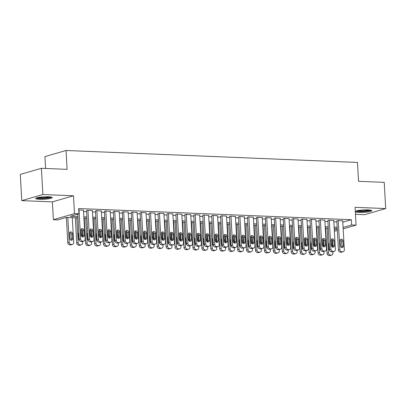 <?xml version="1.0" encoding="UTF-8"?>
<svg xmlns="http://www.w3.org/2000/svg" width="406" height="406" viewBox="0 0 406 406"><rect width="100%" height="100%" fill="white"/><g stroke="black" fill="none" stroke-linecap="round" stroke-linejoin="round"><path stroke-width="0.61" d="M39.489 199.336A8.282 1.238 176.8 0 0 47.949 198.915A8.282 1.238 176.8 0 0 52.212 197.585A8.282 1.238 176.8 0 0 48.39 196.763A8.282 1.238 176.8 0 0 39.935 197.184A8.282 1.238 176.8 0 0 35.667 198.514A8.282 1.238 176.8 0 0 39.489 199.336M355.331 211.77A8.282 1.238 176.8 0 0 359.077 212.439A8.282 1.238 176.8 0 0 367.531 212.018A8.282 1.238 176.8 0 0 371.794 210.689A8.282 1.238 176.8 0 0 367.973 209.866A8.282 1.238 176.8 0 0 355.316 211.45M77.993 217.89L66.406 217.413L57.85 219.895L53.379 219.707L74.486 213.597L78.957 213.779L70.4 216.256L77.922 216.565M52.384 201.883L73.491 195.773L42.874 194.52L41.407 168.302L20.3 174.418L21.767 200.63L52.384 201.883L53.379 219.707M45.609 168.475L44.944 156.594L66.051 150.484L357.478 162.436L358.534 181.304L384.233 182.36L385.7 208.572L355.083 207.319L356.077 225.142L343.166 228.882M355.473 214.312L364.593 214.683L385.7 208.572M337.35 230.567L334.377 231.232M42.874 194.52L21.767 200.63M83.474 210.247L78.739 209.907M92.416 210.612L87.488 210.267L86.508 210.699M101.353 210.983L96.43 210.633L95.451 211.064M110.295 211.348L105.367 210.998L104.388 211.43M119.232 211.714L114.309 211.369L113.33 211.8M128.174 212.079L123.246 211.734L122.267 212.165M137.111 212.445L132.189 212.099L131.209 212.531M146.053 212.815L141.126 212.465L140.146 212.896M154.99 213.18L150.068 212.83L149.088 213.262M163.933 213.546L159.005 213.201L158.025 213.632M172.87 213.911L167.947 213.566L166.967 213.998M181.807 214.277L176.884 213.932L175.905 214.363M190.749 214.647L185.826 214.297L184.847 214.728M199.686 215.013L194.763 214.667L193.784 215.099M208.628 215.378L203.7 215.033L202.721 215.464M217.565 215.743L212.642 215.398L211.663 215.83M226.507 216.114L221.58 215.764L220.6 216.195M235.444 216.479L230.522 216.129L229.542 216.56M244.387 216.845L239.459 216.499L238.479 216.931M253.324 217.21L248.401 216.865L247.421 217.296M262.266 217.575L257.338 217.23L256.359 217.662M271.203 217.946L266.28 217.596L265.301 218.027M280.145 218.311L275.217 217.966L274.238 218.398M289.082 218.677L284.159 218.332L283.18 218.763M298.019 219.042L293.096 218.697L292.117 219.128M306.961 219.413L302.039 219.062L301.059 219.494M315.898 219.778L310.976 219.428L309.996 219.859M324.841 220.143L319.913 219.798L318.933 220.23M333.778 220.509L328.855 220.164L327.875 220.595M342.791 222.183L351.317 219.717L78.662 208.537L78.957 213.779M83.55 211.567L86.564 211.688M92.487 211.932L95.506 212.059M101.429 212.297L104.444 212.424M110.366 212.668L113.386 212.79M119.308 213.033L122.323 213.155M128.245 213.399L131.265 213.526M137.187 213.764L140.202 213.891M146.124 214.135L149.144 214.256M155.067 214.5L158.081 214.622M164.004 214.865L167.023 214.987M172.946 215.231L175.96 215.358M181.883 215.596L184.897 215.723M190.82 215.967L193.84 216.088M199.762 216.332L202.777 216.454M208.699 216.697L211.719 216.824M217.641 217.063L220.656 217.19M226.578 217.433L229.598 217.555M235.521 217.799L238.535 217.92M244.458 218.164L247.477 218.286M253.4 218.529L256.414 218.656M262.337 218.895L265.357 219.022M271.279 219.265L274.294 219.387M280.216 219.631L283.236 219.753M289.158 219.996L292.173 220.118M298.095 220.362L301.115 220.488M307.032 220.732L310.052 220.854M315.975 221.097L318.989 221.219M324.912 221.463L327.931 221.585M333.854 221.828L336.868 221.955M342.72 220.874L337.792 220.529L336.813 220.96M73.491 195.773L74.486 213.597M351.317 219.717L351.611 224.96L356.077 225.142M41.407 168.302L67.107 169.358L66.051 150.484M337.239 228.517L334.219 228.395M328.297 228.152L325.282 228.03M319.36 227.786L316.34 227.659M310.417 227.421L307.403 227.294M301.48 227.05L298.461 226.929M292.538 226.685L289.524 226.563M283.601 226.32L280.582 226.198M274.659 225.954L271.644 225.827M265.722 225.589L262.702 225.462M256.785 225.218L253.765 225.097M247.843 224.853L244.828 224.731M238.906 224.488L235.886 224.361M229.963 224.122L226.949 223.995M221.026 223.752L218.007 223.63M212.084 223.386L209.07 223.264M203.147 223.021L200.128 222.899M194.205 222.655L191.19 222.529M185.268 222.29L182.248 222.163M176.326 221.92L173.311 221.798M167.389 221.554L164.369 221.432M158.447 221.189L155.432 221.067M149.51 220.823L146.49 220.697M140.572 220.453L137.553 220.331M131.63 220.088L128.616 219.966M122.693 219.722L119.674 219.6M113.751 219.357L110.736 219.23M104.814 218.991L101.794 218.864M95.872 218.621L92.857 218.499M86.935 218.255L83.915 218.134M334.311 229.969L337.269 229.111M343.085 227.426L351.611 224.96M83.844 216.809L86.859 216.931M92.781 217.174L95.801 217.301M101.723 217.545L104.738 217.667M110.66 217.91L113.68 218.032M119.597 218.276L122.617 218.398M128.54 218.641L131.554 218.768M137.477 219.007L140.496 219.133M146.419 219.377L149.433 219.499M155.356 219.742L158.376 219.864M164.298 220.108L167.313 220.23M173.235 220.473L176.255 220.6M182.177 220.839L185.192 220.965M191.114 221.209L194.134 221.331M200.056 221.575L203.071 221.696M208.994 221.94L212.013 222.067M217.936 222.305L220.95 222.432M226.873 222.676L229.892 222.798M235.815 223.041L238.829 223.163M244.752 223.407L247.767 223.528M253.689 223.772L256.709 223.899M262.631 224.137L265.646 224.264M271.568 224.508L274.588 224.63M280.51 224.873L283.525 224.995M289.448 225.239L292.467 225.36M298.39 225.604L301.404 225.731M307.327 225.975L310.346 226.096M316.269 226.34L319.283 226.462M325.206 226.705L328.226 226.827M334.148 227.071L337.163 227.198M342.71 220.732L344.334 249.776A2.126 1.761 73.9 0 1 343.136 251.74A2.126 1.761 73.9 0 1 342.664 251.796L341.771 251.761A2.126 1.761 73.9 0 1 339.863 249.594L338.239 220.549M336.807 220.813L338.437 250.005L339.863 249.594M343.319 245.965A1.7 1.411 -106.1 0 1 342.359 247.543A1.7 1.411 -106.1 0 1 340.456 245.848L340.177 240.819A1.7 1.411 -106.1 0 1 341.136 239.246A1.7 1.411 -106.1 0 1 343.04 240.936L343.319 245.965L341.893 246.381A1.7 1.411 -106.1 0 1 341.578 247.503M340.492 239.697A1.7 1.411 -106.1 0 1 341.613 241.347L341.893 246.381M343.136 251.74L341.71 252.156A2.126 1.761 -106.1 0 1 341.238 252.212L340.345 252.177A2.126 1.761 -106.1 0 1 338.437 250.005M325.617 228.04L327.028 253.308A2.126 1.761 -106.1 0 0 328.936 255.481L329.829 255.516A2.126 1.761 -106.1 0 0 330.301 255.46L331.727 255.044A2.126 1.761 73.9 0 0 332.925 253.08L332.849 251.766M331.727 255.044A2.126 1.761 73.9 0 1 331.255 255.1L330.362 255.064A2.126 1.761 73.9 0 1 328.454 252.897L327.069 228.101M332.179 239.773L332.59 247.117M331.743 246.305L331.626 244.239A1.7 1.411 73.9 0 0 331.403 243.417M329.124 242.945A1.7 1.411 73.9 0 0 328.769 244.123L329.048 249.152A1.7 1.411 73.9 0 0 329.718 250.538M370.531 210.11A7.171 1.071 -3.2 0 1 359.63 211.43A7.171 1.071 -3.2 0 1 356.448 210.897M357.681 210.592A6.638 0.99 176.8 0 0 359.883 210.821A6.638 0.99 176.8 0 0 369.267 209.948M355.747 211.156A8.232 1.228 176.8 0 0 359.056 211.592A8.232 1.228 176.8 0 0 371.251 210.288M50.948 197.006A7.171 1.071 -3.2 0 1 43.955 198.28A7.171 1.071 -3.2 0 1 36.86 197.793M38.098 197.494A6.638 0.99 176.8 0 0 43.919 197.676A6.638 0.99 176.8 0 0 49.684 196.844M36.164 198.052A8.232 1.228 176.8 0 0 43.965 198.438A8.232 1.228 176.8 0 0 51.669 197.184M333.773 220.367L335.397 249.411A2.126 1.761 73.9 0 1 334.199 251.375A2.126 1.761 73.9 0 1 333.722 251.431L332.829 251.395A2.126 1.761 73.9 0 1 330.926 249.223L329.302 220.179M327.865 220.448L329.499 249.639L330.926 249.223M334.382 245.6A1.7 1.411 -106.1 0 1 333.422 247.173A1.7 1.411 -106.1 0 1 331.519 245.483L331.235 240.448A1.7 1.411 -106.1 0 1 332.194 238.875A1.7 1.411 -106.1 0 1 334.097 240.57L334.382 245.6L332.956 246.016A1.7 1.411 -106.1 0 1 332.636 247.137M331.555 239.327A1.7 1.411 -106.1 0 1 332.671 240.981L332.956 246.016M334.199 251.375L332.773 251.786A2.126 1.761 -106.1 0 1 332.296 251.847L331.403 251.806A2.126 1.761 -106.1 0 1 329.499 249.639M324.83 219.996L326.454 249.04A2.126 1.761 73.9 0 1 325.257 251.009A2.126 1.761 73.9 0 1 324.785 251.065L323.892 251.03A2.126 1.761 73.9 0 1 321.983 248.858L320.364 219.813M318.928 220.082L320.557 249.274L321.983 248.858M325.439 245.234A1.7 1.411 -106.1 0 1 324.48 246.807A1.7 1.411 -106.1 0 1 322.577 245.117L322.298 240.083A1.7 1.411 -106.1 0 1 323.257 238.51A1.7 1.411 -106.1 0 1 325.16 240.2L325.439 245.234L324.013 245.645A1.7 1.411 -106.1 0 1 323.699 246.767M322.613 238.961A1.7 1.411 -106.1 0 1 323.734 240.616L324.013 245.645M325.257 251.009L323.831 251.421A2.126 1.761 -106.1 0 1 323.359 251.476L322.465 251.441A2.126 1.761 -106.1 0 1 320.557 249.274M315.893 219.631L317.517 248.675A2.126 1.761 73.9 0 1 316.32 250.644A2.126 1.761 73.9 0 1 315.848 250.7L314.949 250.664A2.126 1.761 73.9 0 1 313.046 248.492L311.422 219.448M309.986 219.717L311.62 248.903L313.046 248.492M316.502 244.869A1.7 1.411 -106.1 0 1 315.543 246.442A1.7 1.411 -106.1 0 1 313.64 244.752L313.361 239.718A1.7 1.411 -106.1 0 1 314.315 238.144A1.7 1.411 -106.1 0 1 316.218 239.834L316.502 244.869L315.076 245.28A1.7 1.411 -106.1 0 1 314.757 246.401M313.676 238.596A1.7 1.411 -106.1 0 1 314.792 240.245L315.076 245.28M316.32 250.644L314.894 251.055A2.126 1.761 -106.1 0 1 314.422 251.111L313.523 251.075A2.126 1.761 -106.1 0 1 311.62 248.903M306.951 219.265L308.575 248.31A2.126 1.761 73.9 0 1 307.378 250.274A2.126 1.761 73.9 0 1 306.906 250.335L306.012 250.294A2.126 1.761 73.9 0 1 304.109 248.127L302.485 219.083M301.049 219.352L302.683 248.538L304.109 248.127M307.56 244.503A1.7 1.411 -106.1 0 1 306.601 246.077A1.7 1.411 -106.1 0 1 304.703 244.382L304.419 239.352A1.7 1.411 -106.1 0 1 305.378 237.779A1.7 1.411 -106.1 0 1 307.281 239.469L307.56 244.503L306.134 244.914A1.7 1.411 -106.1 0 1 305.82 246.036M304.733 238.231A1.7 1.411 -106.1 0 1 305.855 239.88L306.134 244.914M307.378 250.274L305.951 250.69A2.126 1.761 -106.1 0 1 305.479 250.746L304.586 250.71A2.126 1.761 -106.1 0 1 302.683 248.538M316.675 227.675L318.091 252.943A2.126 1.761 -106.1 0 0 319.994 255.11L320.887 255.151A2.126 1.761 -106.1 0 0 321.364 255.09L322.79 254.679A2.126 1.761 73.9 0 0 323.983 252.71L323.912 251.4M322.79 254.679A2.126 1.761 73.9 0 1 322.313 254.735L321.42 254.699A2.126 1.761 73.9 0 1 319.517 252.527L318.131 227.736M323.242 239.403L323.653 246.752M322.806 245.94L322.689 243.869A1.7 1.411 73.9 0 0 322.465 243.052M320.187 242.58A1.7 1.411 73.9 0 0 319.827 243.752L320.111 248.787A1.7 1.411 73.9 0 0 320.781 250.172M307.738 227.309L309.149 252.573A2.126 1.761 -106.1 0 0 311.057 254.745L311.95 254.78A2.126 1.761 -106.1 0 0 312.422 254.724L313.848 254.313A2.126 1.761 73.9 0 0 315.046 252.344L314.975 251.03M313.848 254.313A2.126 1.761 73.9 0 1 313.376 254.369L312.483 254.334A2.126 1.761 73.9 0 1 310.575 252.162L309.189 227.37M314.3 239.038L314.711 246.386M313.863 245.569L313.747 243.504A1.7 1.411 73.9 0 0 313.523 242.686M311.245 242.215A1.7 1.411 73.9 0 0 310.889 243.387L311.169 248.421A1.7 1.411 73.9 0 0 311.844 249.807M298.796 226.944L300.212 252.207A2.126 1.761 -106.1 0 0 302.115 254.379L303.008 254.415A2.126 1.761 -106.1 0 0 303.485 254.359L304.911 253.948A2.126 1.761 73.9 0 0 306.109 251.979L306.033 250.664M304.911 253.948A2.126 1.761 73.9 0 1 304.434 254.004L303.541 253.968A2.126 1.761 73.9 0 1 301.638 251.796L300.252 227M305.363 238.672L305.774 246.016M304.926 245.204L304.81 243.138A1.7 1.411 73.9 0 0 304.586 242.316M302.308 241.844A1.7 1.411 73.9 0 0 301.947 243.021L302.231 248.056A1.7 1.411 73.9 0 0 302.901 249.441M289.859 226.578L291.269 251.842A2.126 1.761 -106.1 0 0 293.178 254.014L294.071 254.049A2.126 1.761 -106.1 0 0 294.543 253.994L295.969 253.577A2.126 1.761 73.9 0 0 297.167 251.613L297.096 250.299M295.969 253.577A2.126 1.761 73.9 0 1 295.497 253.638L294.604 253.598A2.126 1.761 73.9 0 1 292.696 251.431L291.31 226.634M296.426 238.307L296.832 245.65M295.984 244.838L295.872 242.773A1.7 1.411 73.9 0 0 295.644 241.951M293.365 241.479A1.7 1.411 73.9 0 0 293.01 242.656L293.289 247.685A1.7 1.411 73.9 0 0 293.964 249.076M298.014 218.9L299.638 247.944A2.126 1.761 73.9 0 1 298.44 249.908A2.126 1.761 73.9 0 1 297.968 249.964L297.07 249.929A2.126 1.761 73.9 0 1 295.167 247.761L293.543 218.717M292.112 218.981L293.741 248.173L295.167 247.761M298.623 244.133A1.7 1.411 -106.1 0 1 297.664 245.706A1.7 1.411 -106.1 0 1 295.761 244.016L295.482 238.987A1.7 1.411 -106.1 0 1 296.436 237.408A1.7 1.411 -106.1 0 1 298.339 239.104L298.623 244.133L297.197 244.549A1.7 1.411 -106.1 0 1 296.882 245.671M295.796 237.86A1.7 1.411 -106.1 0 1 296.913 239.515L297.197 244.549M298.44 249.908L297.014 250.324A2.126 1.761 -106.1 0 1 296.542 250.38L295.644 250.345A2.126 1.761 -106.1 0 1 293.741 248.173M280.922 226.208L282.332 251.476A2.126 1.761 -106.1 0 0 284.236 253.643L285.129 253.684A2.126 1.761 -106.1 0 0 285.606 253.628L287.032 253.212A2.126 1.761 73.9 0 0 288.23 251.248L288.153 249.934M287.032 253.212A2.126 1.761 73.9 0 1 286.555 253.268L285.662 253.232A2.126 1.761 73.9 0 1 283.758 251.06L282.373 226.269M287.484 237.936L287.895 245.285M287.047 244.473L286.93 242.407A1.7 1.411 73.9 0 0 286.707 241.585M284.428 241.113A1.7 1.411 73.9 0 0 284.068 242.286L284.352 247.32A1.7 1.411 73.9 0 0 285.022 248.705M289.072 218.529L290.696 247.574A2.126 1.761 73.9 0 1 289.498 249.543A2.126 1.761 73.9 0 1 289.026 249.599L288.133 249.563A2.126 1.761 73.9 0 1 286.23 247.391L284.606 218.347M283.17 218.616L284.804 247.807L286.23 247.391M289.681 243.767A1.7 1.411 -106.1 0 1 288.727 245.341A1.7 1.411 -106.1 0 1 286.824 243.651L286.54 238.616A1.7 1.411 -106.1 0 1 287.499 237.043A1.7 1.411 -106.1 0 1 289.402 238.733L289.681 243.767L288.255 244.184A1.7 1.411 -106.1 0 1 287.94 245.305M286.854 237.495A1.7 1.411 -106.1 0 1 287.976 239.149L288.255 244.184M289.498 249.543L288.072 249.954A2.126 1.761 -106.1 0 1 287.6 250.015L286.707 249.974A2.126 1.761 -106.1 0 1 284.804 247.807M280.135 218.164L281.759 247.208A2.126 1.761 73.9 0 1 280.561 249.177A2.126 1.761 73.9 0 1 280.089 249.233L279.196 249.198A2.126 1.761 73.9 0 1 277.288 247.026L275.664 217.981M274.233 218.25L275.862 247.437L277.288 247.026M280.744 243.402A1.7 1.411 -106.1 0 1 279.785 244.975A1.7 1.411 -106.1 0 1 277.882 243.285L277.602 238.251A1.7 1.411 -106.1 0 1 278.557 236.678A1.7 1.411 -106.1 0 1 280.46 238.368L280.744 243.402L279.318 243.813A1.7 1.411 -106.1 0 1 279.003 244.935M277.917 237.129A1.7 1.411 -106.1 0 1 279.034 238.784L279.318 243.813M280.561 249.177L279.135 249.588A2.126 1.761 -106.1 0 1 278.663 249.644L277.77 249.609A2.126 1.761 -106.1 0 1 275.862 247.437M271.193 217.799L272.817 246.843A2.126 1.761 73.9 0 1 271.624 248.812A2.126 1.761 73.9 0 1 271.147 248.868L270.254 248.832A2.126 1.761 73.9 0 1 268.351 246.66L266.727 217.616M265.291 217.885L266.925 247.071L268.351 246.66M271.802 243.037A1.7 1.411 -106.1 0 1 270.848 244.61A1.7 1.411 -106.1 0 1 268.945 242.92L268.66 237.886A1.7 1.411 -106.1 0 1 269.62 236.312A1.7 1.411 -106.1 0 1 271.523 238.002L271.802 243.037L270.376 243.448A1.7 1.411 -106.1 0 1 270.061 244.569M268.975 236.764A1.7 1.411 -106.1 0 1 270.097 238.413L270.376 243.448M271.624 248.812L270.198 249.223A2.126 1.761 -106.1 0 1 269.721 249.279L268.828 249.243A2.126 1.761 -106.1 0 1 266.925 247.071M262.256 217.433L263.88 246.478A2.126 1.761 73.9 0 1 262.682 248.442A2.126 1.761 73.9 0 1 262.21 248.502L261.317 248.462A2.126 1.761 73.9 0 1 259.409 246.295L257.785 217.251M256.353 217.514L257.983 246.706L259.409 246.295M262.865 242.666A1.7 1.411 -106.1 0 1 261.906 244.245A1.7 1.411 -106.1 0 1 260.002 242.549L259.723 237.52A1.7 1.411 -106.1 0 1 260.677 235.947A1.7 1.411 -106.1 0 1 262.58 237.637L262.865 242.666L261.439 243.082A1.7 1.411 -106.1 0 1 261.124 244.204M260.038 236.399A1.7 1.411 -106.1 0 1 261.154 238.048L261.439 243.082M262.682 248.442L261.256 248.858A2.126 1.761 -106.1 0 1 260.784 248.914L259.891 248.878A2.126 1.761 -106.1 0 1 257.983 246.706M253.319 217.068L254.943 246.112A2.126 1.761 73.9 0 1 253.745 248.076A2.126 1.761 73.9 0 1 253.268 248.132L252.375 248.096A2.126 1.761 73.9 0 1 250.472 245.924L248.848 216.88M247.411 217.149L249.045 246.34L250.472 245.924M253.923 242.301A1.7 1.411 -106.1 0 1 252.968 243.874A1.7 1.411 -106.1 0 1 251.065 242.184L250.781 237.15A1.7 1.411 -106.1 0 1 251.74 235.576A1.7 1.411 -106.1 0 1 253.643 237.271L253.923 242.301L252.496 242.717A1.7 1.411 -106.1 0 1 252.182 243.839M251.096 236.028A1.7 1.411 -106.1 0 1 252.217 237.683L252.496 242.717M253.745 248.076L252.319 248.487A2.126 1.761 -106.1 0 1 251.842 248.548L250.949 248.508A2.126 1.761 -106.1 0 1 249.045 246.34M271.979 225.843L273.39 251.111A2.126 1.761 -106.1 0 0 275.298 253.278L276.192 253.314A2.126 1.761 -106.1 0 0 276.664 253.258L278.09 252.847A2.126 1.761 73.9 0 0 279.287 250.878L279.216 249.568M278.09 252.847A2.126 1.761 73.9 0 1 277.618 252.902L276.725 252.867A2.126 1.761 73.9 0 1 274.816 250.695L273.431 225.903M278.546 237.571L278.958 244.919M278.105 244.102L277.993 242.037A1.7 1.411 73.9 0 0 277.765 241.22M275.486 240.748A1.7 1.411 73.9 0 0 275.131 241.92L275.41 246.955A1.7 1.411 73.9 0 0 276.085 248.34M263.042 225.477L264.453 250.741A2.126 1.761 -106.1 0 0 266.356 252.913L267.255 252.948A2.126 1.761 -106.1 0 0 267.727 252.892L269.153 252.481A2.126 1.761 73.9 0 0 270.35 250.512L270.274 249.198M269.153 252.481A2.126 1.761 73.9 0 1 268.681 252.537L267.782 252.502A2.126 1.761 73.9 0 1 265.879 250.329L264.494 225.538M269.604 237.205L270.015 244.554M269.168 243.737L269.051 241.671A1.7 1.411 73.9 0 0 268.828 240.854M266.549 240.382A1.7 1.411 73.9 0 0 266.189 241.555L266.473 246.589A1.7 1.411 73.9 0 0 267.143 247.975M254.1 225.112L255.516 250.375A2.126 1.761 -106.1 0 0 257.419 252.547L258.312 252.583A2.126 1.761 -106.1 0 0 258.784 252.527L260.21 252.116A2.126 1.761 73.9 0 0 261.408 250.147L261.337 248.832M260.21 252.116A2.126 1.761 73.9 0 1 259.738 252.172L258.845 252.131A2.126 1.761 73.9 0 1 256.942 249.964L255.552 225.168M260.667 236.84L261.078 244.184M260.226 243.372L260.114 241.306A1.7 1.411 73.9 0 0 259.886 240.484M257.607 240.012A1.7 1.411 73.9 0 0 257.252 241.189L257.531 246.224A1.7 1.411 73.9 0 0 258.206 247.609M245.163 224.741L246.574 250.01A2.126 1.761 -106.1 0 0 248.477 252.182L249.375 252.217A2.126 1.761 -106.1 0 0 249.847 252.162L251.273 251.745A2.126 1.761 73.9 0 0 252.471 249.781L252.395 248.467M251.273 251.745A2.126 1.761 73.9 0 1 250.801 251.801L249.903 251.766A2.126 1.761 73.9 0 1 248 249.599L246.615 224.802M251.725 236.475L252.136 243.818M251.289 243.006L251.172 240.941A1.7 1.411 73.9 0 0 250.949 240.119M248.67 239.647A1.7 1.411 73.9 0 0 248.315 240.824L248.594 245.853A1.7 1.411 73.9 0 0 249.264 247.239M236.221 224.376L237.637 249.644A2.126 1.761 -106.1 0 0 239.54 251.811L240.433 251.852A2.126 1.761 -106.1 0 0 240.905 251.791L242.331 251.38A2.126 1.761 73.9 0 0 243.529 249.411L243.458 248.102M242.331 251.38A2.126 1.761 73.9 0 1 241.859 251.436L240.966 251.4A2.126 1.761 73.9 0 1 239.063 249.228L237.672 224.437M242.788 236.104L243.199 243.453M242.352 242.641L242.235 240.575A1.7 1.411 73.9 0 0 242.012 239.753M239.733 239.281A1.7 1.411 73.9 0 0 239.373 240.453L239.657 245.488A1.7 1.411 73.9 0 0 240.327 246.873M244.376 216.697L246 245.742A2.126 1.761 73.9 0 1 244.803 247.711A2.126 1.761 73.9 0 1 244.331 247.767L243.438 247.731A2.126 1.761 73.9 0 1 241.529 245.559L239.905 216.515M238.474 216.784L240.103 245.975L241.529 245.559M244.985 241.935A1.7 1.411 -106.1 0 1 244.026 243.509A1.7 1.411 -106.1 0 1 242.123 241.819L241.844 236.784A1.7 1.411 -106.1 0 1 242.803 235.211A1.7 1.411 -106.1 0 1 244.701 236.901L244.985 241.935L243.559 242.346A1.7 1.411 -106.1 0 1 243.245 243.473M242.159 235.663A1.7 1.411 -106.1 0 1 243.275 237.317L243.559 242.346M244.803 247.711L243.377 248.122A2.126 1.761 -106.1 0 1 242.905 248.178L242.012 248.142A2.126 1.761 -106.1 0 1 240.103 245.975M227.284 224.01L228.695 249.279A2.126 1.761 -106.1 0 0 230.603 251.446L231.496 251.481A2.126 1.761 -106.1 0 0 231.968 251.426L233.394 251.015A2.126 1.761 73.9 0 0 234.592 249.045L234.516 247.736M233.394 251.015A2.126 1.761 73.9 0 1 232.922 251.07L232.029 251.035A2.126 1.761 73.9 0 1 230.121 248.863L228.735 224.071M233.846 235.739L234.257 243.087M233.409 242.27L233.293 240.205A1.7 1.411 73.9 0 0 233.069 239.388M230.791 238.916A1.7 1.411 73.9 0 0 230.435 240.088L230.715 245.122A1.7 1.411 73.9 0 0 231.384 246.508M235.439 216.332L237.063 245.376A2.126 1.761 73.9 0 1 235.866 247.345A2.126 1.761 73.9 0 1 235.389 247.401L234.495 247.366A2.126 1.761 73.9 0 1 232.592 245.194L230.968 216.149M229.532 216.418L231.166 245.605L232.592 245.194M236.043 241.57A1.7 1.411 -106.1 0 1 235.089 243.143A1.7 1.411 -106.1 0 1 233.186 241.453L232.902 236.419A1.7 1.411 -106.1 0 1 233.861 234.846A1.7 1.411 -106.1 0 1 235.764 236.536L236.043 241.57L234.617 241.981A1.7 1.411 -106.1 0 1 234.303 243.103M233.222 235.297A1.7 1.411 -106.1 0 1 234.338 236.947L234.617 241.981M235.866 247.345L234.44 247.756A2.126 1.761 -106.1 0 1 233.963 247.812L233.069 247.777A2.126 1.761 -106.1 0 1 231.166 245.605M218.342 223.645L219.758 248.908A2.126 1.761 -106.1 0 0 221.661 251.081L222.554 251.116A2.126 1.761 -106.1 0 0 223.026 251.06L224.457 250.649A2.126 1.761 73.9 0 0 225.65 248.68L225.579 247.366M224.457 250.649A2.126 1.761 73.9 0 1 223.98 250.705L223.087 250.669A2.126 1.761 73.9 0 1 221.184 248.497L219.798 223.706M224.909 235.373L225.32 242.717M224.472 241.905L224.356 239.839A1.7 1.411 73.9 0 0 224.132 239.017M221.854 238.545A1.7 1.411 73.9 0 0 221.493 239.723L221.777 244.757A1.7 1.411 73.9 0 0 222.447 246.143M226.497 215.967L228.121 245.011A2.126 1.761 73.9 0 1 226.924 246.975A2.126 1.761 73.9 0 1 226.452 247.036L225.558 246.995A2.126 1.761 73.9 0 1 223.65 244.828L222.026 215.784M220.595 216.053L222.224 245.239L223.65 244.828M227.106 241.205A1.7 1.411 -106.1 0 1 226.147 242.778A1.7 1.411 -106.1 0 1 224.244 241.083L223.965 236.053A1.7 1.411 -106.1 0 1 224.924 234.48A1.7 1.411 -106.1 0 1 226.827 236.17L227.106 241.205L225.68 241.616A1.7 1.411 -106.1 0 1 225.366 242.737M224.279 234.932A1.7 1.411 -106.1 0 1 225.401 236.581L225.68 241.616M226.924 246.975L225.497 247.391A2.126 1.761 -106.1 0 1 225.025 247.447L224.132 247.411A2.126 1.761 -106.1 0 1 222.224 245.239M209.405 223.28L210.815 248.543A2.126 1.761 -106.1 0 0 212.724 250.715L213.617 250.751A2.126 1.761 -106.1 0 0 214.089 250.695L215.515 250.279A2.126 1.761 73.9 0 0 216.713 248.315L216.637 247M215.515 250.279A2.126 1.761 73.9 0 1 215.043 250.34L214.15 250.299A2.126 1.761 73.9 0 1 212.242 248.132L210.856 223.336M215.967 235.008L216.378 242.352M215.53 241.54L215.413 239.474A1.7 1.411 73.9 0 0 215.19 238.652M212.911 238.18A1.7 1.411 73.9 0 0 212.556 239.357L212.835 244.387A1.7 1.411 73.9 0 0 213.505 245.777M217.56 215.601L219.184 244.645A2.126 1.761 73.9 0 1 217.986 246.609A2.126 1.761 73.9 0 1 217.509 246.665L216.616 246.63A2.126 1.761 73.9 0 1 214.713 244.463L213.089 215.419M211.653 215.682L213.287 244.874L214.713 244.463M218.169 240.834A1.7 1.411 -106.1 0 1 217.21 242.407A1.7 1.411 -106.1 0 1 215.307 240.717L215.023 235.688A1.7 1.411 -106.1 0 1 215.982 234.11A1.7 1.411 -106.1 0 1 217.885 235.805L218.169 240.834L216.743 241.25A1.7 1.411 -106.1 0 1 216.423 242.372M215.342 234.561A1.7 1.411 -106.1 0 1 216.459 236.216L216.743 241.25M217.986 246.609L216.56 247.026A2.126 1.761 -106.1 0 1 216.083 247.081L215.19 247.046A2.126 1.761 -106.1 0 1 213.287 244.874M200.462 222.909L201.878 248.178A2.126 1.761 -106.1 0 0 203.782 250.35L204.675 250.385A2.126 1.761 -106.1 0 0 205.152 250.329L206.578 249.913A2.126 1.761 73.9 0 0 207.77 247.949L207.699 246.635M206.578 249.913A2.126 1.761 73.9 0 1 206.101 249.969L205.208 249.934A2.126 1.761 73.9 0 1 203.304 247.761L201.919 222.97M207.03 234.638L207.441 241.986M206.593 241.174L206.476 239.109A1.7 1.411 73.9 0 0 206.253 238.286M203.974 237.814A1.7 1.411 73.9 0 0 203.614 238.992L203.898 244.021A1.7 1.411 73.9 0 0 204.568 245.407M208.618 215.236L210.242 244.275A2.126 1.761 73.9 0 1 209.044 246.244A2.126 1.761 73.9 0 1 208.572 246.3L207.679 246.264A2.126 1.761 73.9 0 1 205.771 244.092L204.152 215.048M202.716 215.317L204.345 244.508L205.771 244.092M209.227 240.469A1.7 1.411 -106.1 0 1 208.268 242.042A1.7 1.411 -106.1 0 1 206.365 240.352L206.086 235.318A1.7 1.411 -106.1 0 1 207.045 233.744A1.7 1.411 -106.1 0 1 208.948 235.434L209.227 240.469L207.801 240.885A1.7 1.411 -106.1 0 1 207.486 242.006M206.4 234.196A1.7 1.411 -106.1 0 1 207.522 235.85L207.801 240.885M209.044 246.244L207.618 246.655A2.126 1.761 -106.1 0 1 207.146 246.716L206.253 246.675A2.126 1.761 -106.1 0 1 204.345 244.508M191.525 222.544L192.936 247.812A2.126 1.761 -106.1 0 0 194.844 249.979L195.738 250.02A2.126 1.761 -106.1 0 0 196.21 249.959L197.636 249.548A2.126 1.761 73.9 0 0 198.833 247.579L198.762 246.269M197.636 249.548A2.126 1.761 73.9 0 1 197.164 249.604L196.271 249.568A2.126 1.761 73.9 0 1 194.362 247.396L192.977 222.605M198.087 234.272L198.498 241.621M197.651 240.804L197.534 238.738A1.7 1.411 73.9 0 0 197.311 237.921M195.032 237.449A1.7 1.411 73.9 0 0 194.677 238.621L194.956 243.656A1.7 1.411 73.9 0 0 195.631 245.041M199.681 214.865L201.305 243.91A2.126 1.761 73.9 0 1 200.107 245.879A2.126 1.761 73.9 0 1 199.635 245.934L198.737 245.899A2.126 1.761 73.9 0 1 196.834 243.727L195.21 214.683M193.774 214.952L195.408 244.138L196.834 243.727M200.29 240.103A1.7 1.411 -106.1 0 1 199.331 241.677A1.7 1.411 -106.1 0 1 197.428 239.987L197.149 234.952A1.7 1.411 -106.1 0 1 198.103 233.379A1.7 1.411 -106.1 0 1 200.006 235.069L200.29 240.103L198.864 240.514A1.7 1.411 -106.1 0 1 198.544 241.636M197.463 233.831A1.7 1.411 -106.1 0 1 198.58 235.485L198.864 240.514M200.107 245.879L198.681 246.29A2.126 1.761 -106.1 0 1 198.209 246.346L197.311 246.31A2.126 1.761 -106.1 0 1 195.408 244.138M182.583 222.178L183.999 247.442A2.126 1.761 -106.1 0 0 185.902 249.614L186.796 249.649A2.126 1.761 -106.1 0 0 187.273 249.594L188.699 249.182A2.126 1.761 73.9 0 0 189.896 247.213L189.82 245.899M188.699 249.182A2.126 1.761 73.9 0 1 188.222 249.238L187.328 249.203A2.126 1.761 73.9 0 1 185.425 247.031L184.04 222.239M189.15 233.907L189.561 241.255M188.714 240.438L188.597 238.373A1.7 1.411 73.9 0 0 188.374 237.556M186.095 237.084A1.7 1.411 73.9 0 0 185.735 238.256L186.019 243.29A1.7 1.411 73.9 0 0 186.689 244.676M190.739 214.5L192.363 243.544A2.126 1.761 73.9 0 1 191.165 245.513A2.126 1.761 73.9 0 1 190.693 245.569L189.8 245.534A2.126 1.761 73.9 0 1 187.897 243.361L186.273 214.317M184.837 214.586L186.471 243.773L187.897 243.361M191.348 239.738A1.7 1.411 -106.1 0 1 190.389 241.311A1.7 1.411 -106.1 0 1 188.485 239.621L188.206 234.587A1.7 1.411 -106.1 0 1 189.166 233.014A1.7 1.411 -106.1 0 1 191.069 234.704L191.348 239.738L189.922 240.149A1.7 1.411 -106.1 0 1 189.607 241.271M188.521 233.465A1.7 1.411 -106.1 0 1 189.643 235.115L189.922 240.149M191.165 245.513L189.739 245.924A2.126 1.761 -106.1 0 1 189.267 245.98L188.374 245.945A2.126 1.761 -106.1 0 1 186.471 243.773M181.802 214.135L183.426 243.179A2.126 1.761 73.9 0 1 182.228 245.143A2.126 1.761 73.9 0 1 181.756 245.204L180.858 245.163A2.126 1.761 73.9 0 1 178.955 242.996L177.331 213.952M175.894 214.216L177.529 243.407L178.955 242.996M182.411 239.373A1.7 1.411 -106.1 0 1 181.452 240.946A1.7 1.411 -106.1 0 1 179.548 239.251L179.269 234.221A1.7 1.411 -106.1 0 1 180.223 232.648A1.7 1.411 -106.1 0 1 182.127 234.338L182.411 239.373L180.985 239.784A1.7 1.411 -106.1 0 1 180.665 240.905M179.584 233.1A1.7 1.411 -106.1 0 1 180.7 234.749L180.985 239.784M182.228 245.143L180.802 245.559A2.126 1.761 -106.1 0 1 180.33 245.615L179.432 245.579A2.126 1.761 -106.1 0 1 177.529 243.407M172.86 213.769L174.484 242.813A2.126 1.761 73.9 0 1 173.286 244.777A2.126 1.761 73.9 0 1 172.814 244.833L171.921 244.798A2.126 1.761 73.9 0 1 170.018 242.626L168.394 213.586M166.957 213.85L168.591 243.042L170.018 242.626M173.469 239.002A1.7 1.411 -106.1 0 1 172.514 240.575A1.7 1.411 -106.1 0 1 170.611 238.885L170.327 233.851A1.7 1.411 -106.1 0 1 171.286 232.278A1.7 1.411 -106.1 0 1 173.189 233.973L173.469 239.002L172.042 239.418A1.7 1.411 -106.1 0 1 171.728 240.54M170.642 232.729A1.7 1.411 -106.1 0 1 171.763 234.384L172.042 239.418M173.286 244.777L171.86 245.194A2.126 1.761 -106.1 0 1 171.388 245.249L170.495 245.209A2.126 1.761 -106.1 0 1 168.591 243.042M163.922 213.399L165.546 242.443A2.126 1.761 73.9 0 1 164.349 244.412A2.126 1.761 73.9 0 1 163.877 244.468L162.984 244.432A2.126 1.761 73.9 0 1 161.075 242.26L159.451 213.216M158.02 213.485L159.649 242.676L161.075 242.26M164.531 238.637A1.7 1.411 -106.1 0 1 163.572 240.21A1.7 1.411 -106.1 0 1 161.669 238.52L161.39 233.486A1.7 1.411 -106.1 0 1 162.344 231.912A1.7 1.411 -106.1 0 1 164.247 233.602L164.531 238.637L163.105 239.048A1.7 1.411 -106.1 0 1 162.791 240.174M161.705 232.364A1.7 1.411 -106.1 0 1 162.821 234.018L163.105 239.048M164.349 244.412L162.923 244.823A2.126 1.761 -106.1 0 1 162.451 244.879L161.558 244.843A2.126 1.761 -106.1 0 1 159.649 242.676M154.98 213.033L156.604 242.077A2.126 1.761 73.9 0 1 155.412 244.047A2.126 1.761 73.9 0 1 154.935 244.102L154.041 244.067A2.126 1.761 73.9 0 1 152.138 241.895L150.514 212.851M149.078 213.12L150.712 242.306L152.138 241.895M155.589 238.271A1.7 1.411 -106.1 0 1 154.635 239.844A1.7 1.411 -106.1 0 1 152.732 238.155L152.448 233.12A1.7 1.411 -106.1 0 1 153.407 231.547A1.7 1.411 -106.1 0 1 155.31 233.237L155.589 238.271L154.163 238.682A1.7 1.411 -106.1 0 1 153.849 239.804M152.763 231.999A1.7 1.411 -106.1 0 1 153.884 233.653L154.163 238.682M155.412 244.047L153.986 244.458A2.126 1.761 -106.1 0 1 153.509 244.513L152.615 244.478A2.126 1.761 -106.1 0 1 150.712 242.306M146.043 212.668L147.667 241.712A2.126 1.761 73.9 0 1 146.47 243.676A2.126 1.761 73.9 0 1 145.998 243.737L145.104 243.696A2.126 1.761 73.9 0 1 143.196 241.529L141.572 212.485M140.141 212.754L141.77 241.94L143.196 241.529M146.652 237.906A1.7 1.411 -106.1 0 1 145.693 239.479A1.7 1.411 -106.1 0 1 143.79 237.789L143.511 232.755A1.7 1.411 -106.1 0 1 144.465 231.181A1.7 1.411 -106.1 0 1 146.368 232.871L146.652 237.906L145.226 238.317A1.7 1.411 -106.1 0 1 144.912 239.438M143.825 231.633A1.7 1.411 -106.1 0 1 144.942 233.283L145.226 238.317M146.47 243.676L145.043 244.092A2.126 1.761 -106.1 0 1 144.572 244.148L143.678 244.113A2.126 1.761 -106.1 0 1 141.77 241.94M137.106 212.302L138.725 241.347A2.126 1.761 73.9 0 1 137.532 243.311A2.126 1.761 73.9 0 1 137.055 243.367L136.162 243.331A2.126 1.761 73.9 0 1 134.259 241.164L132.635 212.12M131.199 212.384L132.833 241.575L134.259 241.164M137.71 237.535A1.7 1.411 -106.1 0 1 136.756 239.109A1.7 1.411 -106.1 0 1 134.853 237.419L134.569 232.389A1.7 1.411 -106.1 0 1 135.528 230.816A1.7 1.411 -106.1 0 1 137.431 232.506L137.71 237.535L136.284 237.952A1.7 1.411 -106.1 0 1 135.969 239.073M134.883 231.263A1.7 1.411 -106.1 0 1 136.005 232.917L136.284 237.952M137.532 243.311L136.106 243.727A2.126 1.761 -106.1 0 1 135.629 243.783L134.736 243.747A2.126 1.761 -106.1 0 1 132.833 241.575M128.164 211.937L129.788 240.976A2.126 1.761 73.9 0 1 128.59 242.945A2.126 1.761 73.9 0 1 128.118 243.001L127.225 242.966A2.126 1.761 73.9 0 1 125.317 240.794L123.693 211.749M122.262 212.018L123.891 241.21L125.317 240.794M128.773 237.17A1.7 1.411 -106.1 0 1 127.814 238.743A1.7 1.411 -106.1 0 1 125.911 237.053L125.632 232.019A1.7 1.411 -106.1 0 1 126.591 230.446A1.7 1.411 -106.1 0 1 128.489 232.136L128.773 237.17L127.347 237.586A1.7 1.411 -106.1 0 1 127.032 238.708M125.946 230.897A1.7 1.411 -106.1 0 1 127.063 232.552L127.347 237.586M128.59 242.945L127.164 243.356A2.126 1.761 -106.1 0 1 126.692 243.417L125.799 243.377A2.126 1.761 -106.1 0 1 123.891 241.21M119.227 211.567L120.851 240.611A2.126 1.761 73.9 0 1 119.653 242.58A2.126 1.761 73.9 0 1 119.176 242.636L118.283 242.6A2.126 1.761 73.9 0 1 116.38 240.428L114.756 211.384M113.32 211.653L114.954 240.839L116.38 240.428M119.831 236.805A1.7 1.411 -106.1 0 1 118.877 238.378A1.7 1.411 -106.1 0 1 116.974 236.688L116.689 231.653A1.7 1.411 -106.1 0 1 117.649 230.08A1.7 1.411 -106.1 0 1 119.552 231.77L119.831 236.805L118.405 237.216A1.7 1.411 -106.1 0 1 118.09 238.337M117.009 230.532A1.7 1.411 -106.1 0 1 118.126 232.186L118.405 237.216M119.653 242.58L118.227 242.991A2.126 1.761 -106.1 0 1 117.75 243.047L116.857 243.011A2.126 1.761 -106.1 0 1 114.954 240.839M110.285 211.201L111.909 240.245A2.126 1.761 73.9 0 1 110.711 242.215A2.126 1.761 73.9 0 1 110.239 242.27L109.346 242.235A2.126 1.761 73.9 0 1 107.438 240.063L105.814 211.018M104.383 211.287L106.012 240.474L107.438 240.063M110.894 236.439A1.7 1.411 -106.1 0 1 109.935 238.012A1.7 1.411 -106.1 0 1 108.032 236.322L107.752 231.288A1.7 1.411 -106.1 0 1 108.712 229.715A1.7 1.411 -106.1 0 1 110.615 231.405L110.894 236.439L109.468 236.85A1.7 1.411 -106.1 0 1 109.153 237.972M108.067 230.166A1.7 1.411 -106.1 0 1 109.189 231.816L109.468 236.85M110.711 242.215L109.285 242.626A2.126 1.761 -106.1 0 1 108.813 242.681L107.92 242.646A2.126 1.761 -106.1 0 1 106.012 240.474M101.348 210.836L102.972 239.88A2.126 1.761 73.9 0 1 101.774 241.844A2.126 1.761 73.9 0 1 101.297 241.905L100.404 241.864A2.126 1.761 73.9 0 1 98.501 239.697L96.877 210.653M95.44 210.917L97.075 240.108L98.501 239.697M101.957 236.074A1.7 1.411 -106.1 0 1 100.998 237.647A1.7 1.411 -106.1 0 1 99.094 235.952L98.81 230.923A1.7 1.411 -106.1 0 1 99.769 229.349A1.7 1.411 -106.1 0 1 101.673 231.039L101.957 236.074L100.531 236.485A1.7 1.411 -106.1 0 1 100.211 237.606M99.13 229.801A1.7 1.411 -106.1 0 1 100.246 231.45L100.531 236.485M101.774 241.844L100.348 242.26A2.126 1.761 -106.1 0 1 99.871 242.316L98.978 242.28A2.126 1.761 -106.1 0 1 97.075 240.108M92.406 210.47L94.03 239.515A2.126 1.761 73.9 0 1 92.832 241.479A2.126 1.761 73.9 0 1 92.36 241.534L91.467 241.499A2.126 1.761 73.9 0 1 89.559 239.327L87.935 210.288M86.503 210.552L88.132 239.743L89.559 239.327M93.015 235.703A1.7 1.411 -106.1 0 1 92.055 237.277A1.7 1.411 -106.1 0 1 90.152 235.587L89.873 230.552A1.7 1.411 -106.1 0 1 90.832 228.979A1.7 1.411 -106.1 0 1 92.735 230.674L93.015 235.703L91.589 236.119A1.7 1.411 -106.1 0 1 91.274 237.241M90.188 229.431A1.7 1.411 -106.1 0 1 91.309 231.085L91.589 236.119M92.832 241.479L91.406 241.895A2.126 1.761 -106.1 0 1 90.934 241.951L90.041 241.91A2.126 1.761 -106.1 0 1 88.132 239.743M83.469 210.1L85.093 239.144A2.126 1.761 73.9 0 1 83.895 241.113A2.126 1.761 73.9 0 1 83.423 241.169L82.525 241.134A2.126 1.761 73.9 0 1 80.621 238.961L78.997 209.917M77.785 214.119L79.195 239.378L80.621 238.961M84.078 235.338A1.7 1.411 -106.1 0 1 83.118 236.911A1.7 1.411 -106.1 0 1 81.215 235.221L80.931 230.187A1.7 1.411 -106.1 0 1 81.89 228.614A1.7 1.411 -106.1 0 1 83.793 230.303L84.078 235.338L82.651 235.749A1.7 1.411 -106.1 0 1 82.332 236.876M81.251 229.065A1.7 1.411 -106.1 0 1 82.367 230.72L82.651 235.749M83.895 241.113L82.469 241.524A2.126 1.761 -106.1 0 1 81.997 241.58L81.099 241.545A2.126 1.761 -106.1 0 1 79.195 239.378M173.646 221.813L175.057 247.076A2.126 1.761 -106.1 0 0 176.965 249.248L177.858 249.284A2.126 1.761 -106.1 0 0 178.33 249.228L179.756 248.817A2.126 1.761 73.9 0 0 180.954 246.848L180.883 245.534M179.756 248.817A2.126 1.761 73.9 0 1 179.285 248.873L178.391 248.832A2.126 1.761 73.9 0 1 176.483 246.665L175.098 221.869M180.208 233.541L180.619 240.885M179.772 240.073L179.66 238.007A1.7 1.411 73.9 0 0 179.432 237.185M177.153 236.713A1.7 1.411 73.9 0 0 176.798 237.891L177.077 242.925A1.7 1.411 73.9 0 0 177.752 244.31M164.709 221.443L166.12 246.711A2.126 1.761 -106.1 0 0 168.023 248.883L168.916 248.919A2.126 1.761 -106.1 0 0 169.393 248.863L170.819 248.447A2.126 1.761 73.9 0 0 172.017 246.483L171.941 245.168M170.819 248.447A2.126 1.761 73.9 0 1 170.342 248.502L169.449 248.467A2.126 1.761 73.9 0 1 167.546 246.3L166.161 221.503M171.271 233.176L171.682 240.519M170.835 239.707L170.718 237.642A1.7 1.411 73.9 0 0 170.495 236.82M168.216 236.348A1.7 1.411 73.9 0 0 167.856 237.525L168.14 242.555A1.7 1.411 73.9 0 0 168.81 243.945M155.767 221.077L157.178 246.346A2.126 1.761 -106.1 0 0 159.086 248.513L159.979 248.553A2.126 1.761 -106.1 0 0 160.451 248.492L161.877 248.081A2.126 1.761 73.9 0 0 163.075 246.117L163.004 244.803M161.877 248.081A2.126 1.761 73.9 0 1 161.405 248.137L160.512 248.102A2.126 1.761 73.9 0 1 158.604 245.929L157.218 221.138M162.334 232.805L162.74 240.154M161.892 239.342L161.781 237.277A1.7 1.411 73.9 0 0 161.552 236.454M159.274 235.982A1.7 1.411 73.9 0 0 158.919 237.155L159.198 242.189A1.7 1.411 73.9 0 0 159.873 243.575M146.83 220.712L148.241 245.98A2.126 1.761 -106.1 0 0 150.144 248.147L151.037 248.183A2.126 1.761 -106.1 0 0 151.514 248.127L152.94 247.716A2.126 1.761 73.9 0 0 154.138 245.747L154.062 244.437M152.94 247.716A2.126 1.761 73.9 0 1 152.468 247.772L151.57 247.736A2.126 1.761 73.9 0 1 149.667 245.564L148.281 220.773M153.392 232.44L153.803 239.789M152.955 238.972L152.839 236.906A1.7 1.411 73.9 0 0 152.615 236.089M150.337 235.617A1.7 1.411 73.9 0 0 149.976 236.789L150.261 241.824A1.7 1.411 73.9 0 0 150.93 243.209M137.888 220.346L139.299 245.61A2.126 1.761 -106.1 0 0 141.207 247.782L142.1 247.817A2.126 1.761 -106.1 0 0 142.572 247.761L143.998 247.35A2.126 1.761 73.9 0 0 145.196 245.381L145.125 244.067M143.998 247.35A2.126 1.761 73.9 0 1 143.526 247.406L142.633 247.371A2.126 1.761 73.9 0 1 140.73 245.199L139.339 220.407M144.455 232.075L144.866 239.423M144.013 238.606L143.902 236.541A1.7 1.411 73.9 0 0 143.673 235.719M141.395 235.247A1.7 1.411 73.9 0 0 141.039 236.424L141.318 241.458A1.7 1.411 73.9 0 0 141.993 242.844M128.951 219.981L130.362 245.244A2.126 1.761 -106.1 0 0 132.265 247.416L133.163 247.452A2.126 1.761 -106.1 0 0 133.635 247.396L135.061 246.98A2.126 1.761 73.9 0 0 136.259 245.016L136.183 243.701M135.061 246.98A2.126 1.761 73.9 0 1 134.589 247.041L133.691 247A2.126 1.761 73.9 0 1 131.788 244.833L130.402 220.037M135.513 231.709L135.924 239.053M135.076 238.241L134.959 236.175A1.7 1.411 73.9 0 0 134.736 235.353M132.457 234.881A1.7 1.411 73.9 0 0 132.102 236.059L132.381 241.088A1.7 1.411 73.9 0 0 133.051 242.478M120.009 219.61L121.424 244.879A2.126 1.761 -106.1 0 0 123.328 247.051L124.221 247.087A2.126 1.761 -106.1 0 0 124.693 247.031L126.119 246.615A2.126 1.761 73.9 0 0 127.317 244.651L127.245 243.336M126.119 246.615A2.126 1.761 73.9 0 1 125.647 246.67L124.754 246.635A2.126 1.761 73.9 0 1 122.851 244.468L121.46 219.671M126.576 231.339L126.987 238.687M126.139 237.875L126.022 235.81A1.7 1.411 73.9 0 0 125.794 234.988M123.52 234.516A1.7 1.411 73.9 0 0 123.16 235.693L123.444 240.722A1.7 1.411 73.9 0 0 124.114 242.108M111.071 219.245L112.482 244.513A2.126 1.761 -106.1 0 0 114.385 246.681L115.284 246.721A2.126 1.761 -106.1 0 0 115.756 246.66L117.182 246.249A2.126 1.761 73.9 0 0 118.379 244.28L118.303 242.971M117.182 246.249A2.126 1.761 73.9 0 1 116.71 246.305L115.817 246.269A2.126 1.761 73.9 0 1 113.908 244.097L112.523 219.306M117.633 230.973L118.044 238.322M117.197 237.51L117.08 235.439A1.7 1.411 73.9 0 0 116.857 234.622M114.578 234.15A1.7 1.411 73.9 0 0 114.223 235.323L114.502 240.357A1.7 1.411 73.9 0 0 115.172 241.743M102.129 218.88L103.545 244.143A2.126 1.761 -106.1 0 0 105.448 246.315L106.342 246.351A2.126 1.761 -106.1 0 0 106.814 246.295L108.245 245.884A2.126 1.761 73.9 0 0 109.437 243.915L109.366 242.6M108.245 245.884A2.126 1.761 73.9 0 1 107.768 245.94L106.874 245.904A2.126 1.761 73.9 0 1 104.971 243.732L103.586 218.941M108.696 230.608L109.107 237.957M108.26 237.14L108.143 235.074A1.7 1.411 73.9 0 0 107.92 234.257M105.641 233.785A1.7 1.411 73.9 0 0 105.281 234.957L105.565 239.992A1.7 1.411 73.9 0 0 106.235 241.377M93.192 218.514L94.603 243.778A2.126 1.761 -106.1 0 0 96.511 245.95L97.404 245.985A2.126 1.761 -106.1 0 0 97.876 245.929L99.303 245.518A2.126 1.761 73.9 0 0 100.5 243.549L100.424 242.235M99.303 245.518A2.126 1.761 73.9 0 1 98.831 245.574L97.937 245.539A2.126 1.761 73.9 0 1 96.029 243.367L94.644 218.57M99.754 230.243L100.165 237.586M99.318 236.774L99.201 234.709A1.7 1.411 73.9 0 0 98.978 233.886M96.699 233.414A1.7 1.411 73.9 0 0 96.344 234.592L96.623 239.626A1.7 1.411 73.9 0 0 97.293 241.012M84.25 218.144L85.666 243.412A2.126 1.761 -106.1 0 0 87.569 245.584L88.462 245.62A2.126 1.761 -106.1 0 0 88.939 245.564L90.365 245.148A2.126 1.761 73.9 0 0 91.558 243.184L91.487 241.869M90.365 245.148A2.126 1.761 73.9 0 1 89.888 245.209L88.995 245.168A2.126 1.761 73.9 0 1 87.092 243.001L85.707 218.205M90.817 229.877L91.228 237.221M90.381 236.409L90.264 234.343A1.7 1.411 73.9 0 0 90.041 233.521M87.762 233.049A1.7 1.411 73.9 0 0 87.402 234.226L87.686 239.256A1.7 1.411 73.9 0 0 88.356 240.646M75.313 217.778L76.724 243.047A2.126 1.761 -106.1 0 0 78.632 245.214L79.525 245.254A2.126 1.761 -106.1 0 0 79.997 245.194L81.423 244.782A2.126 1.761 73.9 0 0 82.621 242.818L82.55 241.504M81.423 244.782A2.126 1.761 73.9 0 1 80.951 244.838L80.058 244.803A2.126 1.761 73.9 0 1 78.15 242.631L76.764 217.839M81.875 229.507L82.286 236.855M81.439 236.043L81.322 233.978A1.7 1.411 73.9 0 0 81.099 233.156M78.82 232.684A1.7 1.411 73.9 0 0 78.465 233.856L78.744 238.89A1.7 1.411 73.9 0 0 79.419 240.276M66.376 217.423L67.787 242.681A2.126 1.761 -106.1 0 0 69.69 244.848L70.583 244.884A2.126 1.761 -106.1 0 0 71.06 244.828L72.486 244.417A2.126 1.761 73.9 0 0 73.684 242.448L72.293 217.657M72.486 244.417A2.126 1.761 73.9 0 1 72.009 244.473L71.116 244.437A2.126 1.761 73.9 0 1 69.213 242.265L67.827 217.474M70.923 240.179A1.7 1.411 73.9 0 0 71.238 239.053L70.959 234.023A1.7 1.411 73.9 0 0 69.837 232.369M72.664 238.642L72.385 233.607A1.7 1.411 73.9 0 0 70.482 231.917A1.7 1.411 73.9 0 0 69.522 233.491L69.807 238.525A1.7 1.411 73.9 0 0 71.71 240.215A1.7 1.411 73.9 0 0 72.664 238.642L71.238 239.053M341.238 252.212L342.664 251.796M340.345 252.177L341.771 251.761M343.04 240.936L341.613 241.347M328.454 252.897L327.028 253.308M330.362 255.064L328.936 255.481M331.255 255.1L329.829 255.516M332.296 251.847L333.722 251.431M331.403 251.806L332.829 251.395M334.097 240.57L332.671 240.981M323.359 251.476L324.785 251.065M322.465 251.441L323.892 251.03M325.16 240.2L323.734 240.616M314.422 251.111L315.848 250.7M313.523 251.075L314.949 250.664M316.218 239.834L314.792 240.245M305.479 250.746L306.906 250.335M304.586 250.71L306.012 250.294M307.281 239.469L305.855 239.88M319.517 252.527L318.091 252.943M321.42 254.699L319.994 255.11M322.313 254.735L320.887 255.151M310.575 252.162L309.149 252.573M312.483 254.334L311.057 254.745M313.376 254.369L311.95 254.78M301.638 251.796L300.212 252.207M303.541 253.968L302.115 254.379M304.434 254.004L303.008 254.415M292.696 251.431L291.269 251.842M294.604 253.598L293.178 254.014M295.497 253.638L294.071 254.049M296.542 250.38L297.968 249.964M295.644 250.345L297.07 249.929M298.339 239.104L296.913 239.515M283.758 251.06L282.332 251.476M285.662 253.232L284.236 253.643M286.555 253.268L285.129 253.684M287.6 250.015L289.026 249.599M286.707 249.974L288.133 249.563M289.402 238.733L287.976 239.149M278.663 249.644L280.089 249.233M277.77 249.609L279.196 249.198M280.46 238.368L279.034 238.784M269.721 249.279L271.147 248.868M268.828 249.243L270.254 248.832M271.523 238.002L270.097 238.413M260.784 248.914L262.21 248.502M259.891 248.878L261.317 248.462M262.58 237.637L261.154 238.048M251.842 248.548L253.268 248.132M250.949 248.508L252.375 248.096M253.643 237.271L252.217 237.683M274.816 250.695L273.39 251.111M276.725 252.867L275.298 253.278M277.618 252.902L276.192 253.314M265.879 250.329L264.453 250.741M267.782 252.502L266.356 252.913M268.681 252.537L267.255 252.948M256.942 249.964L255.516 250.375M258.845 252.131L257.419 252.547M259.738 252.172L258.312 252.583M248 249.599L246.574 250.01M249.903 251.766L248.477 252.182M250.801 251.801L249.375 252.217M239.063 249.228L237.637 249.644M240.966 251.4L239.54 251.811M241.859 251.436L240.433 251.852M242.905 248.178L244.331 247.767M242.012 248.142L243.438 247.731M244.701 236.901L243.275 237.317M230.121 248.863L228.695 249.279M232.029 251.035L230.603 251.446M232.922 251.07L231.496 251.481M233.963 247.812L235.389 247.401M233.069 247.777L234.495 247.366M235.764 236.536L234.338 236.947M221.184 248.497L219.758 248.908M223.087 250.669L221.661 251.081M223.98 250.705L222.554 251.116M225.025 247.447L226.452 247.036M224.132 247.411L225.558 246.995M226.827 236.17L225.401 236.581M212.242 248.132L210.815 248.543M214.15 250.299L212.724 250.715M215.043 250.34L213.617 250.751M216.083 247.081L217.509 246.665M215.19 247.046L216.616 246.63M217.885 235.805L216.459 236.216M203.304 247.761L201.878 248.178M205.208 249.934L203.782 250.35M206.101 249.969L204.675 250.385M207.146 246.716L208.572 246.3M206.253 246.675L207.679 246.264M208.948 235.434L207.522 235.85M194.362 247.396L192.936 247.812M196.271 249.568L194.844 249.979M197.164 249.604L195.738 250.02M198.209 246.346L199.635 245.934M197.311 246.31L198.737 245.899M200.006 235.069L198.58 235.485M185.425 247.031L183.999 247.442M187.328 249.203L185.902 249.614M188.222 249.238L186.796 249.649M189.267 245.98L190.693 245.569M188.374 245.945L189.8 245.534M191.069 234.704L189.643 235.115M180.33 245.615L181.756 245.204M179.432 245.579L180.858 245.163M182.127 234.338L180.7 234.749M171.388 245.249L172.814 244.833M170.495 245.209L171.921 244.798M173.189 233.973L171.763 234.384M162.451 244.879L163.877 244.468M161.558 244.843L162.984 244.432M164.247 233.602L162.821 234.018M153.509 244.513L154.935 244.102M152.615 244.478L154.041 244.067M155.31 233.237L153.884 233.653M144.572 244.148L145.998 243.737M143.678 244.113L145.104 243.696M146.368 232.871L144.942 233.283M135.629 243.783L137.055 243.367M134.736 243.747L136.162 243.331M137.431 232.506L136.005 232.917M126.692 243.417L128.118 243.001M125.799 243.377L127.225 242.966M128.489 232.136L127.063 232.552M117.75 243.047L119.176 242.636M116.857 243.011L118.283 242.6M119.552 231.77L118.126 232.186M108.813 242.681L110.239 242.27M107.92 242.646L109.346 242.235M110.615 231.405L109.189 231.816M99.871 242.316L101.297 241.905M98.978 242.28L100.404 241.864M101.673 231.039L100.246 231.45M90.934 241.951L92.36 241.534M90.041 241.91L91.467 241.499M92.735 230.674L91.309 231.085M81.997 241.58L83.423 241.169M81.099 241.545L82.525 241.134M83.793 230.303L82.367 230.72M176.483 246.665L175.057 247.076M178.391 248.832L176.965 249.248M179.285 248.873L177.858 249.284M167.546 246.3L166.12 246.711M169.449 248.467L168.023 248.883M170.342 248.502L168.916 248.919M158.604 245.929L157.178 246.346M160.512 248.102L159.086 248.513M161.405 248.137L159.979 248.553M149.667 245.564L148.241 245.98M151.57 247.736L150.144 248.147M152.468 247.772L151.037 248.183M140.73 245.199L139.299 245.61M142.633 247.371L141.207 247.782M143.526 247.406L142.1 247.817M131.788 244.833L130.362 245.244M133.691 247L132.265 247.416M134.589 247.041L133.163 247.452M122.851 244.468L121.424 244.879M124.754 246.635L123.328 247.051M125.647 246.67L124.221 247.087M113.908 244.097L112.482 244.513M115.817 246.269L114.385 246.681M116.71 246.305L115.284 246.721M104.971 243.732L103.545 244.143M106.874 245.904L105.448 246.315M107.768 245.94L106.342 246.351M96.029 243.367L94.603 243.778M97.937 245.539L96.511 245.95M98.831 245.574L97.404 245.985M87.092 243.001L85.666 243.412M88.995 245.168L87.569 245.584M89.888 245.209L88.462 245.62M78.15 242.631L76.724 243.047M80.058 244.803L78.632 245.214M80.951 244.838L79.525 245.254M69.213 242.265L67.787 242.681M71.116 244.437L69.69 244.848M72.009 244.473L70.583 244.884M70.959 234.023L72.385 233.607"/></g></svg>
